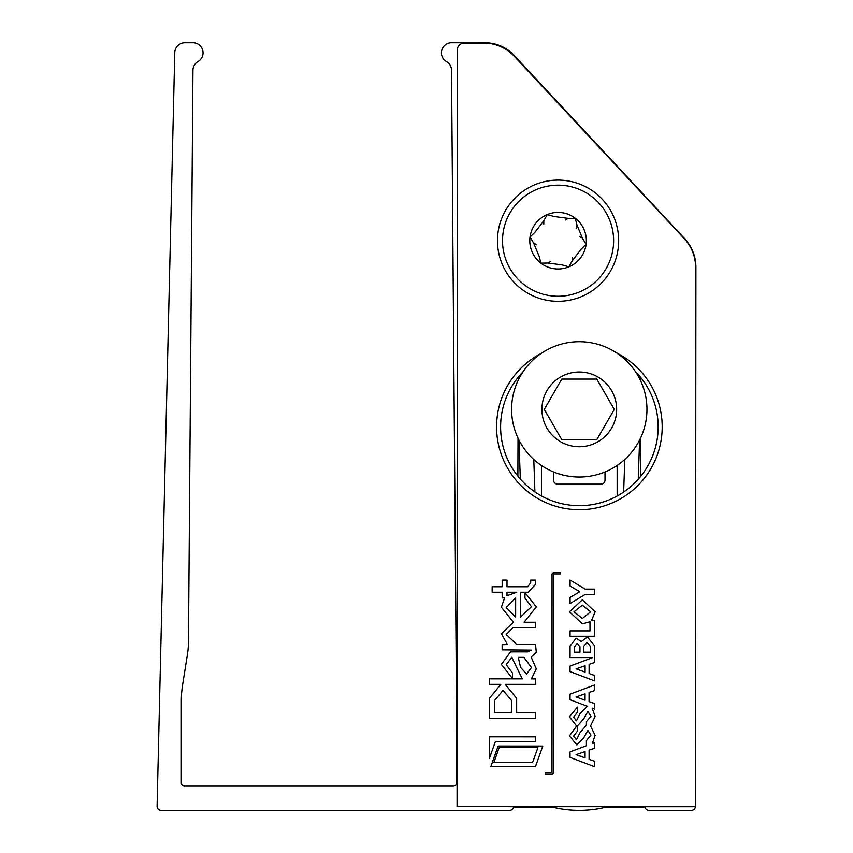 <?xml version="1.0" encoding="UTF-8"?>
<svg xmlns="http://www.w3.org/2000/svg" width="853" height="853" viewBox="0 0 853 853"><rect width="100%" height="100%" fill="white"/><g stroke="black" fill="none" stroke-linecap="round" stroke-linejoin="round"><path stroke-width="1.28" d="M513.623 806.65A4.041 4.041 0 0 1 509.593 810.35L161.132 810.35A4.041 4.041 0 0 1 157.091 806.309L174.769 52.587A10.097 10.097 0 0 1 184.866 42.735L192.949 42.735A10.097 10.097 0 0 1 198.003 61.576A10.097 10.097 0 0 0 192.949 70.245L188.46 641.68A88.328 88.328 0 0 1 187.383 654.805L182.574 685.108A101.006 101.006 0 0 0 181.337 700.91L181.337 783.075A3.028 3.028 0 0 0 184.365 786.114L453.071 786.114A4.041 4.041 0 0 0 457.08 782.553M457.08 778.458L451.514 70.245A10.097 10.097 0 0 0 446.471 61.576A10.097 10.097 0 0 1 451.514 42.735L484.845 42.735A40.4 40.4 0 0 1 514.743 55.957L545.046 89.298M644.953 806.682A4.041 4.041 0 0 0 648.973 810.35L691.399 810.35A4.041 4.041 0 0 0 695.419 806.693M640.294 376.941L640.304 380.118M640.539 438.133L640.688 476.369M517.878 476.134L518.027 438.133M518.261 380.118L518.272 377.175M579.283 341.701A67.675 67.675 0 0 1 646.958 409.376A67.675 67.675 0 0 1 579.283 477.04A67.675 67.675 0 0 1 511.608 409.376A67.675 67.675 0 0 1 579.283 341.701A67.675 67.675 0 0 0 511.608 409.376A67.675 67.675 0 0 0 579.283 477.04M596.78 439.668L614.277 409.376L596.78 379.073L561.786 379.073L544.299 409.376L561.786 439.668L596.78 439.668M553.554 471.954L553.554 480.1A4.041 4.041 0 0 0 557.585 484.141L600.981 484.141A4.041 4.041 0 0 0 605.022 480.1L605.022 471.954M541.431 465.461L541.431 495.934M534.916 491.936L533.786 459.458M518.891 378.828L518.891 376.418M518.955 440.031L520.319 479.034M551.209 806.661A30.303 30.303 0 0 0 555.388 807.77A112.116 112.116 0 0 0 602.986 807.812A30.303 30.303 0 0 0 607.336 806.671M638.247 479.258L639.611 440.02M639.675 376.194L639.675 378.828M624.791 459.458L623.65 492.064M617.145 496.041L617.145 465.461M522.857 372.025A78.785 78.785 0 0 0 579.358 505.68A78.785 78.785 0 0 0 635.314 371.418M618.67 240.717A60.606 60.606 0 0 1 558.054 301.301A60.606 60.606 0 0 1 497.47 240.685A60.606 60.606 0 0 1 558.086 180.1A60.606 60.606 0 0 1 618.67 240.717M695.44 806.693L695.568 267.117A41.413 41.413 0 0 0 684.447 238.872L514.231 56.245A41.413 41.413 0 0 0 483.95 43.066L464.331 43.066A7.069 7.069 0 0 0 457.261 50.135L457.069 806.639L695.44 806.693M535.524 736.821L489.409 736.811L489.409 758.37L495.326 741.747L535.524 741.758L535.524 736.821M493.94 762.283L499.165 747.612L537.891 747.623L532.667 762.294L493.94 762.283M535.481 766.57L542.796 746.044L498.141 746.034L490.827 766.559L535.481 766.57M553.629 572.331L552.04 573.92L551.987 772.775L545.259 772.775L545.259 774.343L551.987 774.343L553.554 772.786L553.608 573.898L560.336 573.898L560.336 572.342L553.629 572.331M590.532 725.903L595.117 716.424L592.174 708.107L594.552 709.003L594.552 703.544L589.071 701.624L589.071 692.455L594.562 690.599L594.562 685.002L570.039 694.171L570.039 699.705L587.269 706.241L580.125 713.524L576.415 720.828L573.642 717.128L577.342 712.276L577.342 707.062L569.452 716.883L576.671 726.031L569.463 735.83L576.863 744.978L583.836 737.674L587.877 730.392L590.937 735.158L586.406 740.585L586.406 745.735L570.028 751.866L570.028 757.389L594.53 766.676L594.541 761.228L589.082 759.309L589.082 750.128L594.541 748.284L594.541 742.696L592.249 743.549L595.127 735.371L590.532 725.903M576.074 696.954L585.062 693.862L585.062 700.217L576.074 696.954M576.074 754.638L585.073 751.546L585.062 757.901L576.074 754.638M583.825 718.738L587.877 711.455L590.926 716.232L586.416 721.659L586.406 725.231L580.125 732.46L576.425 739.764L573.642 736.064L577.342 731.213L577.342 726.02L583.825 718.738M594.562 645.689L587.44 637.042L581.245 641.552L576.127 638.215L570.06 646.052L570.06 657.578L592.75 657.567L570.06 666.065L570.049 671.599L594.562 680.897L594.562 675.427L589.103 673.518L589.103 664.348L594.562 662.493L594.562 645.689M583.633 646.307L587.141 642.437L590.361 646.414L590.372 652.182L583.633 652.182L583.633 646.307M576.095 668.837L585.094 665.745L585.094 672.111L576.095 668.837M574.229 647.139L577.054 643.429L579.965 646.723L579.965 652.182L574.229 652.182L574.229 647.139M595.138 611.793L582.396 599.755L569.473 611.804L582.407 623.842L589.999 621.73L589.999 630.868L570.06 630.868L570.071 636.253L594.573 636.253L594.573 620.621L591.47 620.621L595.138 611.793M582.396 605.129L590.607 611.793L582.407 618.457L573.994 611.793L582.396 605.129M585.147 589.124L570.071 580.029L570.071 586.032L579.731 591.726L570.071 597.463L570.071 603.54L585.009 594.52L594.573 594.52L594.573 589.124L585.147 589.124M507.002 592.238L516.694 592.238L507.002 595.714L507.002 592.238M526.546 674.03L520.543 667.302L518.293 657.364L523.902 657.364L531.462 667.568L526.546 674.03M530.705 580.104L530.705 582.62L527.73 586.757L507.002 586.747L507.013 580.093L502.172 580.093L502.161 586.747L492.16 586.747L492.16 592.227L502.161 592.238L502.161 597.921L504.592 597.921L501.383 607.208L513.41 622.221L501.383 633.715L507.45 644.559L502.15 644.687L502.15 649.858L531.462 650.135L527.719 651.884L510.542 651.873L501.372 664.402L512.536 678.54L512.536 673.06L506.213 664.722L511.768 657.3L522.281 678.86L489.419 678.849L489.419 684.341L500.86 684.341L489.419 698.362L489.419 718.567L535.513 718.578L535.513 712.447L516.662 712.447L516.662 698.372L505.232 684.341L535.524 684.351L535.524 678.86L531.408 678.86L536.302 668.805L531.142 657.045L536.313 652.396L535.535 644.378L516.673 644.378L506.224 634.493L512.941 627.712L535.535 627.723L535.535 622.232L524.115 622.232L536.324 606.888L524.958 592.622L524.958 598.049L531.472 606.696L520.49 617.092L520.501 592.238L528.252 592.238L535.545 584.305L535.545 580.104L530.705 580.104M494.58 700.43L503.046 690.354L511.501 700.43L511.501 712.447L494.58 712.436L494.58 700.43M515.649 617.092L506.224 607.528L515.66 597.91L515.649 617.092M572.32 260.698L581.085 249.268L586.118 244.374A28.277 28.277 0 0 1 568.908 266.818L572.32 260.698L572.363 257.307M506.757 261.978A55.552 55.552 0 0 1 536.793 189.387A55.552 55.552 0 0 1 609.383 219.413A55.552 55.552 0 0 1 579.358 292.014A55.552 55.552 0 0 1 506.757 261.978M576.17 228.337L577.001 225.053L575.285 218.251L568.269 218.357L553.992 216.481L547.242 214.572L543.819 220.703L535.066 232.123L530.033 237.017L533.626 243.041L539.149 256.337L540.866 263.14L547.882 263.033L562.159 264.91L568.908 266.818A28.277 28.277 0 0 1 530.033 237.017A28.277 28.277 0 0 1 575.285 218.251A28.277 28.277 0 0 1 586.118 244.374L582.514 238.35L579.603 236.633M577.001 225.053L582.514 238.35M547.882 263.033L550.835 261.381M533.626 243.041L536.537 244.768M543.819 220.703L543.787 224.083M568.269 218.357L565.315 220.021M695.44 797.267L695.909 267.202A41.765 41.765 0 0 0 684.714 238.712L520.895 62.727M463.35 42.735A7.421 7.421 0 0 1 464.459 42.65L484.077 42.671A41.765 41.765 0 0 1 488.023 42.853M456.376 784.376L456.451 699.087M513.581 806.981L552.286 807.013M606.142 807.055L645.007 807.087M579.283 446.737A37.372 37.372 0 0 0 616.655 409.376A37.372 37.372 0 0 0 579.283 372.004A37.372 37.372 0 0 0 541.911 409.376A37.372 37.372 0 0 0 579.283 446.737M616.57 352.897A82.826 82.826 0 0 1 579.358 509.721A82.826 82.826 0 0 1 541.399 353.302M500.594 426.884A78.785 78.785 0 0 0 579.358 505.68A78.785 78.785 0 0 0 658.164 426.916"/></g></svg>
